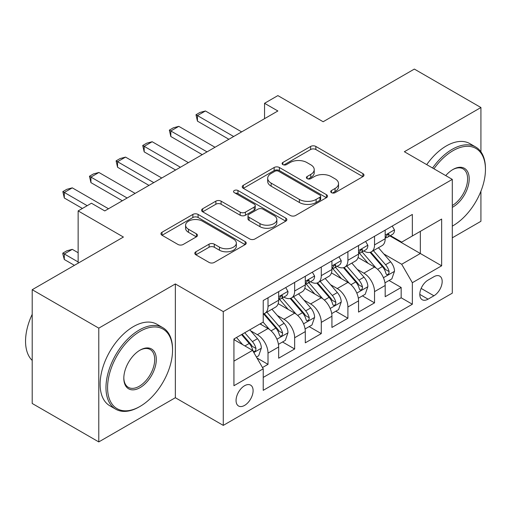 <?xml version="1.0" encoding="UTF-8"?>
<svg xmlns="http://www.w3.org/2000/svg" width="511" height="511" viewBox="0 0 511 511"><rect width="100%" height="100%" fill="white"/><g stroke="black" fill="none" stroke-linecap="round" stroke-linejoin="round"><path stroke-width="0.77" d="M331.473 192.66A2.587 1.495 0 0 0 335.133 192.66L362.906 176.627A3.698 2.133 0 0 0 363.985 175.12A3.698 2.133 0 0 0 362.906 173.606L315.849 146.446A3.698 2.133 0 0 0 310.624 146.446L282.851 162.479A2.587 1.495 0 0 0 282.091 163.533A2.587 1.495 0 0 0 282.851 164.593A2.587 1.495 0 0 0 286.511 164.593L290.107 162.517A11.83 6.828 0 0 1 306.836 162.517L310.758 164.778A11.83 6.828 0 0 1 314.22 169.607A11.83 6.828 0 0 1 310.758 174.436L307.162 176.512A2.587 1.495 0 0 0 306.402 177.573A2.587 1.495 0 0 0 307.162 178.626A2.587 1.495 0 0 0 310.822 178.626L314.412 176.55A11.83 6.828 0 0 1 331.141 176.55L335.063 178.818A11.83 6.828 0 0 1 338.531 183.647A11.83 6.828 0 0 1 335.063 188.476L331.473 190.546A2.587 1.495 0 0 0 330.713 191.606A2.587 1.495 0 0 0 331.473 192.66L331.473 190.546M244.584 405.402A12.053 6.956 120 0 0 252.453 394.786A12.053 6.956 120 0 0 250.607 385.128A12.053 6.956 120 0 0 244.584 385.722A12.053 6.956 120 0 0 236.708 396.344A12.053 6.956 120 0 0 238.554 406.002A12.053 6.956 120 0 0 244.584 405.402M195.873 251.782A3.698 2.133 0 0 0 194.793 253.29A3.698 2.133 0 0 0 195.873 254.797L209.076 262.418A3.698 2.133 0 0 0 214.301 262.418L245.146 244.616A3.698 2.133 0 0 0 246.232 243.102A3.698 2.133 0 0 0 245.146 241.594L198.096 214.428A3.698 2.133 0 0 0 192.871 214.428L162.025 232.237A3.698 2.133 0 0 0 160.939 233.751A3.698 2.133 0 0 0 162.025 235.258L177.969 244.462A3.698 2.133 0 0 0 183.194 244.462L196.396 236.842A3.698 2.133 0 0 0 197.482 235.335A3.698 2.133 0 0 0 196.396 233.821L188.489 229.26A9.888 5.71 0 0 1 185.595 225.223A9.888 5.71 0 0 1 191.695 219.947A9.888 5.71 0 0 1 202.471 221.186L233.45 239.065A9.888 5.71 0 0 1 236.344 243.102A9.888 5.71 0 0 1 230.237 248.378A9.888 5.71 0 0 1 219.462 247.139L214.301 244.162A3.698 2.133 0 0 0 209.076 244.162L195.873 251.782L195.873 254.797M480.921 151.818L480.921 107.521L414.351 69.081L323.137 121.739L277.869 95.602L264.551 103.292L277.869 110.976L104.774 210.915L91.456 203.225L78.145 210.915L78.145 263.184M98.783 328.145L98.783 441.919L175.343 397.718L175.343 283.944L98.783 328.145L32.206 289.705L123.413 237.047L78.145 210.915M175.343 283.944L223.275 311.614L452.292 179.393L452.292 293.167L223.275 425.388L223.275 311.614M480.921 107.521L404.361 151.722L452.292 179.393M290.369 215.489A3.698 2.133 0 0 0 295.594 215.489L326.44 197.68A3.698 2.133 0 0 0 327.519 196.173A3.698 2.133 0 0 0 326.44 194.659L279.389 167.499A3.698 2.133 0 0 0 274.158 167.499L243.319 185.301A3.698 2.133 0 0 0 242.233 186.815A3.698 2.133 0 0 0 243.319 188.323L290.369 215.489M235.335 193.222A2.587 1.495 0 0 1 237.96 193.586L237.96 190.514L285.79 218.127A3.698 2.133 0 0 1 286.875 219.634A3.698 2.133 0 0 1 285.79 221.148L254.951 238.956A3.698 2.133 0 0 1 249.719 238.956L202.669 211.79L202.669 208.769A3.698 2.133 0 0 0 201.59 210.283A3.698 2.133 0 0 0 202.669 211.79M202.669 208.769L215.872 201.149A3.698 2.133 0 0 1 221.097 201.149L240.176 212.167A3.698 2.133 0 0 0 245.408 212.167L254.165 207.108A3.698 2.133 0 0 0 255.245 205.601A3.698 2.133 0 0 0 254.165 204.093L234.3 192.621A2.587 1.495 0 0 1 233.54 191.568A2.587 1.495 0 0 1 235.137 190.188A2.587 1.495 0 0 1 237.96 190.514M98.783 441.919L32.206 403.479L32.206 289.705M452.292 237.819L480.921 221.295L480.921 191.197M262.488 367.543L268.013 364.356L256.963 357.975M250.677 330.821L257.365 334.679A15.062 8.7 60 0 1 268.013 353.127L278.667 346.982L278.667 358.205L294.649 348.981L282.532 341.98M277.307 315.447L283.995 319.305A15.062 8.7 60 0 1 294.649 337.752L305.297 331.607L305.297 342.83L321.278 333.606L309.161 326.606M303.936 300.072L310.624 303.93A15.062 8.7 60 0 1 321.278 322.377L331.926 316.232L331.926 327.455L347.908 318.232L335.791 311.231M330.566 284.697L337.254 288.555A15.062 8.7 60 0 1 347.908 307.002L358.556 300.858L358.556 312.08L374.537 302.857L374.537 291.628A15.062 8.7 -120 0 0 363.883 273.181L357.195 269.323M362.42 295.856L374.537 302.857M278.667 346.982A15.062 8.7 -120 0 0 268.013 328.528L260.029 323.917M305.297 331.607A15.062 8.7 -120 0 0 294.649 313.154L278.176 303.649M331.926 316.232A15.062 8.7 -120 0 0 321.278 297.779L304.805 288.274M358.556 300.858A15.062 8.7 -120 0 0 347.908 282.404L331.435 272.9M433.922 276.719L428.065 280.098A11.676 6.739 120 0 0 420.438 290.389A11.676 6.739 120 0 0 422.227 299.746A11.676 6.739 120 0 0 428.065 299.165L433.922 295.78A11.676 6.739 120 0 0 441.549 285.496A11.676 6.739 120 0 0 439.76 276.138A11.676 6.739 120 0 0 433.922 276.719M233.929 361.124L252.568 350.361L263.222 368.814L263.222 390.334L412.351 304.237L412.351 282.711L401.697 264.264L383.825 253.948M263.222 368.814L233.929 385.722L233.929 338.985L263.222 322.071L263.222 300.545L412.351 214.448L412.351 235.973L441.645 219.059L441.645 265.803L412.351 282.711M283.854 297.083L283.995 297.166A15.062 8.7 60 0 0 291.526 297.913L302.18 291.762A15.062 8.7 -120 0 0 305.297 284.863L305.297 276.253M310.484 281.708L310.624 281.791A15.062 8.7 60 0 0 318.155 282.538L328.809 276.387A15.062 8.7 -120 0 0 331.926 269.489L331.926 260.878M337.113 266.333L337.254 266.416A15.062 8.7 60 0 0 344.784 267.164L355.439 261.012A15.062 8.7 -120 0 0 358.556 254.114L358.556 245.504M263.222 377.425L401.167 297.779L401.167 287.482L385.185 296.706L385.185 285.483A15.062 8.7 -120 0 0 374.537 267.029L358.07 257.525M363.743 250.958L363.883 251.042A15.062 8.7 -120 0 0 371.414 251.789A15.062 8.7 -120 0 0 374.537 244.89L374.537 236.28M371.414 251.789L382.068 245.638A15.062 8.7 -120 0 0 385.185 238.739L385.185 230.129M268.013 297.779L268.013 306.389A15.062 8.7 60 0 1 264.896 313.288A15.062 8.7 60 0 1 263.222 313.895M264.896 313.288L275.55 307.137A15.062 8.7 -120 0 0 278.667 300.238L278.667 291.628M294.649 282.404L294.649 291.015A15.062 8.7 60 0 1 291.526 297.913M321.278 267.029L321.278 275.64A15.062 8.7 60 0 1 318.155 282.538M347.908 251.655L347.908 260.265A15.062 8.7 60 0 1 344.784 267.164M347.908 307.002L347.908 318.232M321.278 322.377L321.278 333.606M294.649 337.752L294.649 348.981M268.013 353.127L268.013 364.356M252.568 350.361L233.929 339.598M401.697 264.264L420.342 253.501L420.342 231.362L441.645 219.059M389.842 235.897L441.645 265.803M390.372 235.584L401.697 242.125L412.351 235.973M175.343 397.718L223.275 425.388M264.551 103.292L264.551 118.667M389.05 280.482L401.167 287.482M401.167 297.779L412.351 304.237M332.501 193.024L335.063 191.548A11.83 6.828 0 0 0 338.531 186.719L338.531 183.647M314.22 169.607L314.22 172.686A11.83 6.828 0 0 1 310.758 177.515L308.197 178.991M362.855 176.653L315.849 149.519A3.698 2.133 0 0 0 310.624 149.519L283.886 164.957M326.388 197.706L279.389 170.572A3.698 2.133 0 0 0 274.158 170.572L243.364 188.348M319.905 197.227A2.587 1.495 0 0 0 320.659 196.173A2.587 1.495 0 0 0 319.905 195.113L278.604 171.268A2.587 1.495 0 0 0 274.944 171.268L271.156 173.459A11.83 6.828 0 0 0 267.687 178.288A11.83 6.828 0 0 0 271.156 183.117L299.382 199.418A11.83 6.828 0 0 0 316.111 199.418L319.905 197.227L319.905 200.299A2.587 1.495 0 0 0 320.659 199.245L320.659 196.173M267.687 178.288L267.687 181.36A11.83 6.828 0 0 0 271.156 186.189L271.156 183.117M319.905 200.299L316.111 202.49A11.83 6.828 0 0 1 299.382 202.49L271.156 186.189M202.72 211.816L215.872 204.228L215.872 201.149M255.245 205.601L255.245 208.68A3.698 2.133 0 0 1 254.165 210.187L245.408 215.24A3.698 2.133 0 0 1 240.176 215.24L221.097 204.228A3.698 2.133 0 0 0 215.872 204.228M237.96 193.586L285.745 221.174M259.978 223.601A9.888 5.71 0 0 0 270.753 224.834A9.888 5.71 0 0 0 276.86 219.564A9.888 5.71 0 0 0 273.966 215.527L263.05 209.223A3.698 2.133 0 0 0 257.825 209.223L249.068 214.281A3.698 2.133 0 0 0 247.982 215.789A3.698 2.133 0 0 0 249.068 217.296L259.978 223.601L259.978 226.673A9.888 5.71 0 0 0 270.753 227.912A9.888 5.71 0 0 0 276.86 222.636L276.86 219.564M247.982 215.789L247.982 218.861A3.698 2.133 0 0 0 249.068 220.375L249.068 217.296M259.978 226.673L249.068 220.375M236.344 243.102L236.344 246.181A9.888 5.71 0 0 1 230.237 251.45A9.888 5.71 0 0 1 219.462 250.218L214.301 247.235A3.698 2.133 0 0 0 209.076 247.235L195.924 254.829M185.595 225.223L185.595 228.296A9.888 5.71 0 0 0 188.489 232.333L188.489 229.26M196.345 236.868L188.489 232.333M245.095 244.641L198.096 217.507A3.698 2.133 0 0 0 192.871 217.507L162.07 235.284M384.962 282.845L391.848 278.872L394.505 271.181A9.977 5.762 -120 0 0 390.621 261.811L378.453 247.726M376.013 268.007L362.107 251.904M368.105 263.318L360.031 253.973A23.915 13.81 -120 0 0 359.29 253.137M370.06 252.332L382.369 266.576A9.977 5.762 60 0 1 385.926 273.455L386.648 274.637L387.996 274.445L388.903 273.347L389.12 271.609A9.977 5.762 -120 0 0 385.562 264.73L373.394 250.645M370.782 252.095L384.004 267.406A5.084 2.938 60 0 1 385.288 269.393L389.12 271.609M392.244 226.06L394.505 229.976A9.977 5.762 60 0 1 392.442 234.396L387.383 237.315A9.977 5.762 -120 0 0 389.12 235.015L388.909 234.127L387.664 234.377L385.926 236.861A9.977 5.762 60 0 1 385.185 238.279M385.524 237.781L385.562 237.781A9.977 5.762 -120 0 0 387.383 237.315M233.661 136.501L197.444 115.588L197.444 121.126L195.981 114.745L199.973 112.439L205.435 110.976L241.652 131.889M228.871 139.267L197.444 121.126M205.435 110.976L197.444 115.588L195.981 114.745M452.292 226.124A45.945 26.527 120 0 0 452.963 225.753L452.963 225.753A45.945 26.527 120 0 0 485.45 169.48A45.945 26.527 120 0 0 452.963 150.719A45.945 26.527 120 0 0 433.941 168.796M452.963 225.753L452.292 226.137L452.963 225.753M432.574 168.01A47.076 27.179 -60 0 1 452.165 149.34A47.076 27.179 -60 0 1 475.703 147.008A47.076 27.179 -60 0 1 485.45 168.553L485.45 169.48M445.739 175.605A22.976 13.26 -60 0 1 452.963 169.48A22.976 13.26 -60 0 1 469.207 178.856A22.976 13.26 -60 0 1 452.963 206.993A22.976 13.26 -60 0 1 452.292 207.364M426.717 164.625A47.076 27.179 -60 0 1 446.301 145.954A47.076 27.179 -60 0 1 469.839 143.623L475.703 147.008M452.292 205.531A21.845 12.609 120 0 0 466.46 186.272A21.845 12.609 120 0 0 463.081 168.86A21.845 12.609 120 0 0 452.554 169.716M139.26 406.865L140.059 406.405A45.945 26.527 120 0 0 172.546 350.131A45.945 26.527 120 0 0 140.059 331.371A45.945 26.527 120 0 0 107.572 387.645A45.945 26.527 120 0 0 140.059 406.405L139.26 406.865A47.076 27.179 -60 0 1 115.722 409.196A47.076 27.179 -60 0 1 108.504 371.471A47.076 27.179 -60 0 1 139.26 329.991A47.076 27.179 -60 0 1 162.798 327.66A47.076 27.179 -60 0 1 172.546 349.211L172.546 350.131M140.059 387.645A22.976 13.26 -60 0 1 123.815 378.268A22.976 13.26 -60 0 1 140.059 350.131L140.059 350.131A22.976 13.26 -60 0 1 156.302 359.508A22.976 13.26 -60 0 1 140.059 387.645M123.822 377.795A21.845 12.609 120 0 0 128.338 387.344A21.845 12.609 120 0 0 139.26 386.265A21.845 12.609 120 0 0 153.53 367.013A21.845 12.609 120 0 0 150.183 349.511A21.845 12.609 120 0 0 139.656 350.374M115.722 409.196L109.865 405.811A47.076 27.179 -60 0 1 102.647 368.092A47.076 27.179 -60 0 1 133.403 326.606A47.076 27.179 -60 0 1 156.941 324.274L162.798 327.66M32.206 360.434A47.076 27.179 -60 0 1 32.206 314.31M358.332 298.22L365.218 294.247L367.875 286.556A9.977 5.762 -120 0 0 363.992 277.186L351.823 263.101M349.383 283.381L335.478 267.279M341.469 278.693L333.402 269.348A23.915 13.81 -120 0 0 332.661 268.511M343.43 267.707L355.733 281.951A9.977 5.762 60 0 1 359.297 288.83L360.019 290.012L361.366 289.82L362.273 288.721L362.491 286.984A9.977 5.762 -120 0 0 358.933 280.105L346.765 266.02M344.152 267.47L357.374 282.781A5.084 2.938 60 0 1 358.658 284.768L362.491 286.984M331.703 313.594L338.589 309.621L341.246 301.931A9.977 5.762 -120 0 0 337.362 292.56L325.194 278.476M322.754 298.756L308.848 282.653M314.84 294.068L306.772 284.723A23.915 13.81 -120 0 0 306.032 283.886M316.801 283.081L329.103 297.325A9.977 5.762 60 0 1 332.661 304.205L333.389 305.386L334.737 305.195L335.644 304.096L335.861 302.359A9.977 5.762 -120 0 0 332.303 295.479L320.135 281.395M317.523 282.845L330.745 298.156A5.084 2.938 60 0 1 332.029 300.142L335.861 302.359M305.073 328.969L311.953 324.996L314.616 317.305A9.977 5.762 -120 0 0 310.733 307.935L298.565 293.851M296.125 314.131L282.219 298.028M288.21 309.442L280.143 300.098A23.915 13.81 -120 0 0 279.402 299.261M290.171 298.456L302.474 312.7A9.977 5.762 60 0 1 306.032 319.579L306.76 320.761L308.107 320.569L309.008 319.471L309.232 317.733A9.977 5.762 -120 0 0 305.674 310.854L293.506 296.77M290.893 298.22L304.115 313.53A5.084 2.938 60 0 1 305.399 315.517L309.232 317.733M278.444 344.344L285.323 340.371L287.987 332.68A9.977 5.762 -120 0 0 284.103 323.31L271.935 309.225M269.495 329.506L263.127 322.128M261.581 324.817L260.546 323.616M263.542 313.824L275.844 328.075A9.977 5.762 60 0 1 279.402 334.954L280.13 336.136L281.478 335.944L282.379 334.846L282.602 333.108A9.977 5.762 -120 0 0 279.044 326.229L266.876 312.144M264.264 313.594L277.486 328.905A5.084 2.938 60 0 1 278.77 330.892L282.602 333.108M365.614 241.435L367.875 245.35A9.977 5.762 60 0 1 365.812 249.77L360.753 252.69A9.977 5.762 -120 0 0 362.491 250.39L362.28 249.502L361.034 249.751L359.297 252.236A9.977 5.762 60 0 1 358.556 253.654M358.894 253.156L358.933 253.156A9.977 5.762 -120 0 0 360.753 252.69M207.032 151.876L170.815 130.963L170.815 136.501L169.352 130.12L173.344 127.814L178.805 126.351L215.022 147.264M202.241 154.641L170.815 136.501M178.805 126.351L170.815 130.963L169.352 130.12M338.985 256.809L341.246 260.725A9.977 5.762 60 0 1 339.183 265.145L334.124 268.064A9.977 5.762 -120 0 0 335.861 265.765L335.65 264.877L334.405 265.126L332.661 267.611A9.977 5.762 60 0 1 331.926 269.029M332.259 268.531L332.303 268.531A9.977 5.762 -120 0 0 334.124 268.064M180.402 167.25L144.185 146.338L144.185 151.876L142.722 145.494L146.714 143.189L152.176 141.726L188.393 162.639M175.612 170.016L144.185 151.876M152.176 141.726L144.185 146.338L142.722 145.494M312.355 272.178L314.616 276.1A9.977 5.762 60 0 1 312.553 280.52L307.494 283.439A9.977 5.762 -120 0 0 309.232 281.139L309.021 280.252L307.769 280.501L306.032 282.985A9.977 5.762 60 0 1 305.297 284.403M305.629 283.905L305.674 283.905A9.977 5.762 -120 0 0 307.494 283.439M153.773 182.625L117.556 161.712L117.556 167.25L116.093 160.869L120.085 158.563L125.546 157.101L161.763 178.013M148.982 185.391L117.556 167.25M125.546 157.101L117.556 161.712L116.093 160.869M285.726 287.552L287.987 291.474A9.977 5.762 60 0 1 285.924 295.895L280.865 298.814A9.977 5.762 -120 0 0 282.602 296.514L282.391 295.626L281.139 295.875L279.402 298.36A9.977 5.762 60 0 1 278.667 299.778M279 299.28L279.044 299.28A9.977 5.762 -120 0 0 280.865 298.814M127.143 198L90.926 177.087L90.926 182.625L89.463 176.244L93.456 173.938L98.917 172.475L135.134 193.388M122.353 200.766L90.926 182.625M98.917 172.475L90.926 177.087L89.463 176.244M256.433 357.048L258.694 355.745L261.357 348.055A9.977 5.762 -120 0 0 257.474 338.684L249.809 329.819M242.661 344.638L236.497 337.503M234.951 340.192L233.929 339.004M241.556 334.584L249.215 343.449A9.977 5.762 60 0 1 252.773 350.329L253.501 351.511L254.848 351.319L255.749 350.22L255.973 348.483A9.977 5.762 -120 0 0 252.408 341.603L244.75 332.738M242.169 334.226L250.856 344.28A5.084 2.938 60 0 1 252.14 346.266L255.973 348.483M78.145 252.734L72.287 249.349L64.297 253.961L78.145 261.958M64.297 259.499L62.834 254.037L62.834 253.117L64.297 253.961L64.297 259.499L74.414 265.337M62.834 253.117L66.826 250.812L72.287 249.349M87.196 205.684L64.297 192.462L64.297 198L62.834 191.619L66.826 189.313L72.287 187.85L108.504 208.763M82.405 208.45L64.297 198M72.287 187.85L64.297 192.462L62.834 191.619M257.365 334.679L268.013 328.528M283.995 319.305L294.649 313.154M310.624 303.93L321.278 297.779M337.254 288.555L347.908 282.404M363.883 273.181L374.537 267.029M374.537 244.89L385.185 238.739M268.013 306.389L278.667 300.238M294.649 291.015L305.297 284.863M321.278 275.64L331.926 269.489M347.908 260.265L358.556 254.114M374.537 291.628L385.185 285.483M421.153 288.408L433.922 295.78M419.806 294.4L428.065 299.165M335.063 191.548L335.063 188.476M307.162 178.626L307.162 176.512M310.758 177.515L310.758 174.436M282.851 164.593L282.851 162.479M310.624 149.519L310.624 146.446M315.849 149.519L315.849 146.446M362.906 176.627L362.906 173.606M243.319 188.323L243.319 185.301M274.158 170.572L274.158 167.499M279.389 170.572L279.389 167.499M326.44 197.68L326.44 194.659M299.382 202.49L299.382 199.418M316.111 202.49L316.111 199.418M221.097 204.228L221.097 201.149M240.176 215.24L240.176 212.167M245.408 215.24L245.408 212.167M254.165 210.187L254.165 207.108M285.79 221.148L285.79 218.127M209.076 247.235L209.076 244.162M214.301 247.235L214.301 244.162M219.462 250.218L219.462 247.139M196.396 236.842L196.396 233.821M162.025 235.258L162.025 232.237M192.871 217.507L192.871 214.428M198.096 217.507L198.096 214.428M245.146 244.616L245.146 241.594M383.442 277.728L394.441 271.373M385.562 264.73L390.621 261.811M377.603 269.323L382.369 266.576M394.441 229.861L385.185 235.207M387.83 234.268L389.12 235.015M356.812 293.103L367.811 286.748M358.933 280.105L363.992 277.186M350.974 284.697L355.733 281.951M330.183 308.478L341.182 302.122M332.303 295.479L337.362 292.56M324.344 300.072L329.103 297.325M303.553 323.846L314.552 317.497M305.674 310.854L310.733 307.935M297.715 315.447L302.474 312.7M276.924 339.221L287.923 332.872M279.044 326.229L284.103 323.31M271.086 330.821L275.844 328.075M367.811 245.235L358.556 250.582M361.2 249.643L362.491 250.39M341.182 260.61L331.926 265.956M334.571 265.017L335.861 265.765M314.552 275.985L305.297 281.331M307.941 280.392L309.232 281.139M287.923 291.359L278.667 296.706M281.312 295.767L282.602 296.514M253.833 352.552L261.293 348.247M252.408 341.603L257.474 338.684M244.91 345.941L249.215 343.449"/></g></svg>
